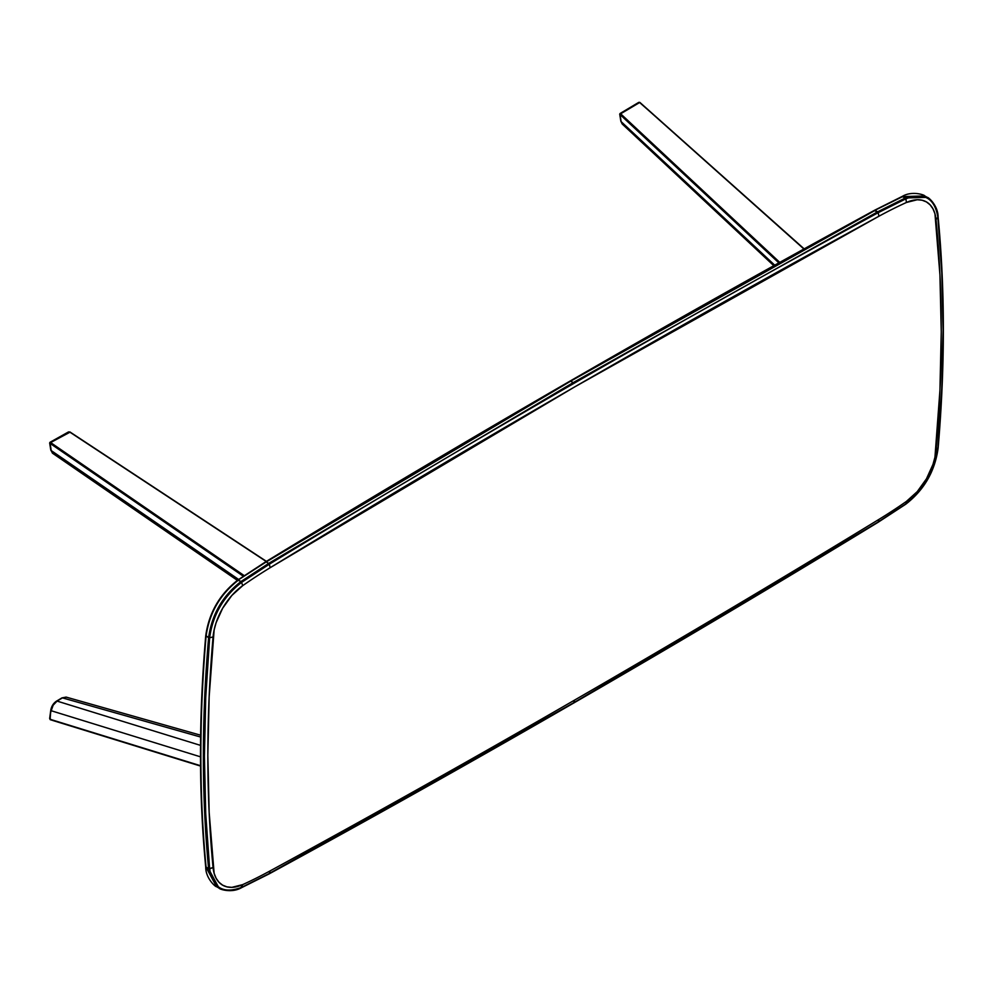 <?xml version="1.0" encoding="UTF-8"?>
<svg xmlns="http://www.w3.org/2000/svg" width="993" height="993" viewBox="0 0 993 993"><rect width="100%" height="100%" fill="white"/><g stroke="black" fill="none" stroke-linecap="round" stroke-linejoin="round"><path stroke-width="1.49" d="M877.613 211.832L875.106 210.379L570.64 381.175L573.16 382.628L877.613 211.832L573.16 382.628L570.64 381.175L875.106 210.379L570.069 381.287L265.627 562.05L570.64 381.175L266.186 561.939L268.706 563.391L573.16 382.628L268.706 563.391L269.302 564.235C472.271 440.408 675.228 323.221 878.197 212.688L877.613 211.832L905.355 197.955L902.836 196.502L874.523 210.504L878.197 212.688L905.901 198.823L905.355 197.955L877.613 211.832M265.627 562.05L237.923 580.173L265.627 562.05M902.227 196.639L924.744 195.919L902.227 196.639L874.523 210.504L902.227 196.639L905.355 197.955L927.263 197.371L905.355 197.955L905.901 198.823C924.061 191.984 934.711 198.128 937.864 217.281L937.715 216.635M570.069 381.287L874.523 210.504M237.923 580.173L240.976 581.538L268.706 563.391L266.186 561.939L237.923 580.173C219.738 594.311 209.064 612.793 205.911 635.619L206.097 636.128C209.287 613.053 220.074 594.373 238.457 580.086L237.923 580.173C219.738 594.311 209.064 612.793 205.911 635.619L208.617 637.58C211.807 614.506 222.593 595.825 240.976 581.538L241.609 582.357L269.302 564.235L268.706 563.391L240.976 581.538L238.457 580.086C220.074 594.373 209.287 613.053 206.097 636.128L205.911 635.619C198.923 716.71 198.923 793.779 205.911 866.815L206.097 867.41C199.109 794.35 199.109 717.256 206.097 636.128L205.911 635.619M270.17 567.698A15179.097 8763.697 -60 0 1 878.917 216.238L878.197 212.688C675.228 323.221 472.271 440.408 269.302 564.235L270.17 567.698L269.302 564.235L241.609 582.357L240.976 581.538C222.593 595.825 211.807 614.506 208.617 637.58L209.647 637.717C212.787 614.928 223.45 596.47 241.609 582.357L242.677 585.684A511.904 295.554 -60 0 1 270.17 567.698L574.55 386.985L878.917 216.238A511.904 295.554 -60 0 1 906.41 202.485L905.901 198.823L878.197 212.688L878.917 216.238A511.904 295.554 -60 0 1 906.41 202.485L917.259 199.742L922.137 200.226L926.469 201.939L930.106 204.831L932.973 208.815L934.959 213.78L939.937 274.875L941.252 331.836L939.937 390.299L934.959 457.152L932.973 464.414L926.469 478.8L917.259 491.622L906.41 501.415A511.904 295.554 -60 0 1 878.917 519.401A15179.097 8763.697 -60 0 1 574.55 700.115A15179.097 8763.697 -60 0 1 270.17 870.861A511.904 295.554 -60 0 1 242.677 884.626L231.828 887.357L226.95 886.873L222.618 885.16L218.981 882.268L216.114 878.284L214.128 873.319L209.151 812.224L207.835 755.263L209.151 696.801L214.128 629.947L216.114 622.685L222.618 608.299L231.828 595.477L242.677 585.684A511.904 295.554 -60 0 1 270.17 567.698M205.911 866.815L208.617 868.863C201.629 795.803 201.629 718.709 208.617 637.58L206.097 636.128C199.109 717.256 199.109 794.35 206.097 867.41L216.548 886.675L206.097 867.41L209.647 868.9C202.659 795.865 202.659 718.808 209.647 637.717L208.617 637.58C201.629 718.709 201.629 795.803 208.617 868.863L219.056 888.127L208.617 868.863L213.061 867.522A1353.198 781.28 -60 0 1 213.061 636.972A47.043 27.159 -60 0 1 242.677 585.684L241.609 582.357C223.45 596.47 212.787 614.928 209.647 637.717L213.061 636.972L209.647 637.717L205.712 697.707L204.409 756.331L205.712 813.453L209.647 868.9C212.787 888.052 223.45 894.209 241.609 887.357L242.677 884.626A47.043 27.159 -60 0 1 213.061 867.522L209.647 868.9C212.787 888.052 223.45 894.209 241.609 887.357L269.302 873.492L270.17 870.861A511.904 295.554 -60 0 1 242.677 884.626L240.976 887.543M906.41 202.485A47.043 27.159 -60 0 1 936.027 219.577L937.864 217.281C934.711 198.128 924.061 191.984 905.901 198.823L906.41 202.485M937.864 217.281L936.027 219.577A1353.198 781.28 -60 0 1 936.027 450.127L937.864 448.464L936.027 450.127A47.043 27.159 -60 0 1 906.41 501.415L905.901 503.836L906.41 501.415A511.904 295.554 -60 0 1 878.917 519.401L878.197 521.958L878.917 519.401A15179.097 8763.697 -60 0 1 574.55 700.115L573.755 702.709L574.55 700.115A15179.097 8763.697 -60 0 1 270.17 870.861L269.302 873.492L573.755 702.709L878.197 521.958L905.901 503.836C924.061 489.71 934.711 471.253 937.864 448.464L941.786 388.486L943.102 329.85L941.786 272.727L937.864 217.281C944.84 290.316 944.84 367.373 937.864 448.464L937.715 447.93M937.864 448.464C934.711 471.253 924.061 489.71 905.901 503.836L878.197 521.958L573.755 702.709L269.302 873.492L241.609 887.357M621.109 121.618A1.303 0.869 170.8 0 1 620.848 121.196A1.303 0.869 -9.2 0 0 621.109 121.618L619.719 114.108L620.662 113.798L779.753 262.388L620.662 113.798L620.079 114.592L778.847 262.884L620.079 114.592L621.109 121.618L774.726 265.181L621.109 121.618L623.157 124.597M620.96 120.724A1.303 0.869 -9.2 0 0 620.848 121.196L622.226 124.013L773.795 265.69M804.156 248.871L639.976 102.502L803.92 249.007L650.353 111.986L639.504 102.428L638.263 102.8M639.07 102.316L639.852 102.416M620.662 113.798L639.616 102.527L620.662 113.798M638.002 103.272L639.504 102.428M52.43 453.143L51.202 450.561L238.643 579.478L51.202 450.561L50.109 443.412L243.335 576.238L50.109 443.412L50.631 442.568L244.216 575.642L50.631 442.568L69.895 432.24L68.182 432.278M56.303 701.691L52.914 705.154L50.78 710.206C51.512 706.197 53.436 703.168 56.564 701.095A1.303 0.745 59.2 0 1 57.06 701.095A1.303 0.745 -120.8 0 0 56.564 701.108L61.963 697.893A1.303 0.745 59.2 0 1 62.447 697.88L66.407 697.198L62.447 697.88L57.06 701.095L200.524 745.383L57.06 701.095L53.163 705.191L51.202 710.74L200.487 756.827L51.202 710.74C51.897 706.519 53.858 703.305 57.06 701.095L62.447 697.88L200.611 737.029L62.447 697.88A1.303 0.745 -120.8 0 0 61.715 698.315M51.202 450.561A1.303 0.869 170.9 0 1 50.78 450.04A1.303 0.869 -9.1 0 0 51.202 450.561L49.65 442.928L50.78 450.04L52.654 453.304L51.202 450.561M52.679 453.317L237.377 580.371M49.923 442.729L69.597 431.967L266.223 561.479L69.597 431.967M49.65 442.99L50.506 442.481M49.65 718.535L50.78 710.206L50.109 719.292L200.536 765.715L62.956 723.512M50.196 719.664L49.662 718.485L51.152 709.846M50.506 719.615L50.084 717.678L50.506 719.615M874.696 210.193C671.727 320.727 468.746 437.913 265.776 561.753L238.047 579.887C219.676 594.162 208.915 612.83 205.725 635.868C198.749 716.996 198.749 794.09 205.725 867.15C205.601 878.308 215.68 887.196 216.548 886.675L219.056 888.127C218.981 889.07 231.344 893.501 241.411 887.754L269.153 873.877C472.122 763.332 675.091 646.158 878.06 522.318L905.79 504.183C924.16 489.909 934.934 471.241 938.112 448.203C945.1 367.075 945.1 289.981 938.112 216.921C938.05 205.328 928.033 196.837 927.263 197.371L924.744 195.919C924.756 194.913 912.021 190.619 902.426 196.316L874.696 210.193M619.719 114.195L620.848 121.208M620.029 113.525L638.648 102.44M200.636 735.205L66.134 697.098L61.963 697.893M69.858 431.905L266.409 561.355M49.985 442.307L68.604 431.881M200.536 766.075L50.358 719.726"/></g></svg>
